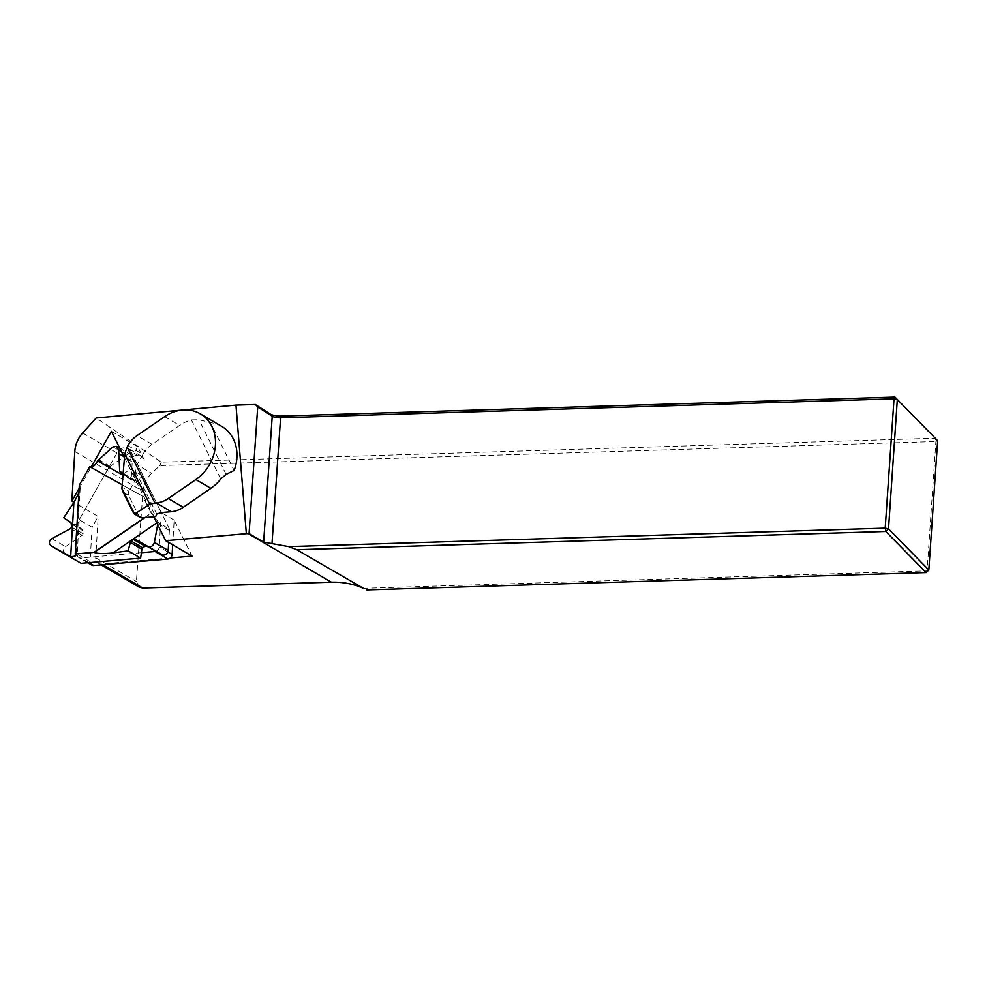 <?xml version="1.0" encoding="UTF-8"?>
<svg xmlns="http://www.w3.org/2000/svg" width="987" height="987" viewBox="0 0 987 987"><rect width="100%" height="100%" fill="white"/><g stroke="black" fill="none" stroke-linecap="round" stroke-linejoin="round"><path stroke-width="0.74" stroke-dasharray="4.93 3.7" d="M127.903 445.655L142.893 454.415L137.353 464.211L135.49 471.292L136.539 478.029L155.699 516.62M142.893 454.415A26.452 22.393 120.3 0 1 152.023 444.372L179.634 425.409A39.677 33.595 120.3 0 1 191.379 419.882L198.979 419.734L210.391 422.633L234.141 470.466M140.191 517.373A4.404 3.738 120.3 0 1 138.908 515.979L128.754 495.548A4.404 3.738 120.3 0 1 129.013 491.316L121.919 487.171M136.539 478.029L129.013 491.316M221.754 426.396A39.677 33.595 -59.7 0 0 210.391 422.633M133.738 513.487L122.573 491.02M143.732 458.819A8.821 7.464 120.3 0 0 141.166 456.031A8.821 7.464 120.3 0 0 130.198 460.004L137.724 446.716L143.732 458.819L130.852 451.293L161.288 512.598L159.24 546.934A4.404 3.738 120.3 0 1 156.02 551.301M172.7 544.799L174.168 520.124L192.033 556.1M170.356 557.988L101.587 563.984A7.057 5.971 120.3 0 1 98.429 563.306A7.057 5.971 120.3 0 1 95.739 557.754L98.194 516.534L73.963 502.371M141.4 552.708L80.835 557.988A4.404 3.738 120.3 0 1 78.861 557.556A4.404 3.738 120.3 0 1 77.183 554.089L79.219 519.754L117.317 452.478A8.821 7.464 120.3 0 1 128.273 448.505A8.821 7.464 120.3 0 1 130.852 451.293M130.198 460.004L117.317 452.478M137.724 446.716L111.383 431.331M79.145 488.269L91.149 467.073M124.461 457.66L153.824 516.781M183.422 409.938L181.324 410.136M139.303 587.191L136.403 581.528L142.979 491.267C143.584 484.395 146.483 478.399 151.677 473.291L159.771 465.568L935.91 441.534L935.306 438.216L161.325 462.175L96.195 417.982M159.771 465.568L161.325 462.175M926.139 572.596L927.101 570.881L363.401 588.326M937.65 440.658L935.91 441.534L927.101 570.881L928.829 570.005M174.168 520.124L161.288 512.598M91.742 565.082A4.404 3.738 120.3 0 1 90.064 561.628L92.112 527.28L98.194 516.534M92.112 527.28L79.219 519.754M144.583 517.595L151.122 513.092L142.807 496.338L122.129 484.777M97.824 459.93L109.298 466.629L76.221 525.059L63.736 517.768M78.874 492.908L80.231 487.553L79.342 485.073M151.122 513.092L151.307 513.203A7.057 1.826 -124.5 0 1 157.932 522.074L169.69 529.513L143.251 476.277L130.778 468.985L139.118 484.185C143.448 492.488 144.744 496.572 143.016 496.461L142.807 496.338M169.69 529.513A1.764 1.493 -59.7 0 0 169.394 530.438L168.678 542.455M81.131 563.33A1.764 1.493 -59.7 0 0 80.564 562.701L69.633 556.594M65.056 554.028A4.454 3.775 120.3 0 1 65.598 546.687L82.192 535.275A1.764 1.493 -59.7 0 0 83.068 533.745L83.229 530.907A1.764 1.493 -59.7 0 0 82.649 529.575L76.221 525.059M109.298 466.629A1.764 1.493 -59.7 0 0 110.162 466.333L126.755 454.933A4.454 3.775 120.3 0 1 130.753 454.612A4.454 3.775 120.3 0 1 132.455 458.116L131.259 478.127A1.764 1.493 -59.7 0 0 131.962 479.534L134.146 480.755A1.764 1.493 -59.7 0 0 135.577 480.694L143.251 476.277M123.042 474.192L130.778 468.985M158.204 522.802L157.673 524.541M161.375 512.586L137.353 464.211M191.379 419.882L220.73 479.016M152.023 444.372L137.033 435.612M164.644 416.65L179.634 425.409M138.908 515.979L133.664 512.919M123.523 492.488L128.754 495.548M135.49 471.292L156.736 514.079M226.109 474.377L198.979 419.734M101.587 563.984L102.845 564.724M74.815 451.441L142.979 491.267M95.739 557.754L136.403 581.528M82.674 432.972L151.677 473.291M90.064 561.628L77.183 554.089M167.864 551.98L159.24 546.934M88.83 562.652L80.835 557.988M69.053 555.977L80.564 562.701L69.028 555.952M51.817 538.631L65.598 546.687M70.632 528.526L82.192 535.275M71.607 527.046L83.068 533.745M71.78 524.22L83.229 530.907M71.101 522.839L82.649 529.575M79.528 485.185L75.419 554.102M98.601 459.572L110.162 466.333M112.974 446.877L126.755 454.933M121.512 451.725L132.455 458.116M123.104 473.365L131.259 478.127M131.937 479.522L120.488 472.822L131.962 479.534M122.684 474.056L134.146 480.755M124.029 473.945L135.577 480.694M157.834 523.69L169.394 530.438M139.118 484.185L122.956 475.154M142.979 496.436L89.94 466.789L143.016 496.461M144.966 517.558L151.307 513.203M156.822 522.839L157.932 522.074M101.106 564.872L98.429 563.306M141.166 456.031L128.273 448.505M87.744 562.75L78.861 557.556M80.231 487.553L76.209 555.064M119.76 448.197L130.753 454.612"/><path stroke-width="1.48" d="M200.287 413.849L221.754 426.396A39.677 33.595 -59.7 0 1 233.327 438.944A39.677 33.595 -59.7 0 1 234.141 470.466L226.109 474.377L220.73 479.016A39.677 33.595 120.3 0 1 210.873 488.331L195.882 479.571A39.677 33.595 -59.7 0 0 211.86 426.396A39.677 33.595 -59.7 0 0 200.287 413.849A39.677 33.595 -59.7 0 0 164.644 416.65L137.033 435.612A26.452 22.393 -59.7 0 0 127.903 445.655L127.138 447.012L154.971 503.086L156.353 502.963A26.452 22.393 -59.7 0 0 168.284 498.534L183.274 507.293A26.452 22.393 120.3 0 1 171.343 511.722L156.353 502.963M195.882 479.571L168.284 498.534M210.873 488.331L183.274 507.293M135.071 513.659L149.777 504.332L124.769 453.971L121.894 488.466L134.491 513.845L142.165 517.805L155.699 516.62L156.736 514.079L161.375 512.586L171.343 511.722M142.165 517.805A4.404 3.738 120.3 0 1 140.191 517.373L134.022 513.771M154.971 503.086L149.777 504.332M124.769 453.971L127.138 447.012M122.573 491.02L121.894 488.466M134.491 513.845L133.738 513.487M172.7 544.799L172.12 554.472A4.404 3.738 120.3 0 1 170.356 557.988A4.404 3.738 120.3 0 1 167.963 559.037L93.716 565.514A4.404 3.738 120.3 0 1 91.742 565.082L87.744 562.75M153.824 516.781L165.693 540.716L192.033 556.1L170.356 557.988M73.963 502.371L71.854 501.149L79.145 488.269M91.149 467.073L111.383 431.331L124.461 457.66M165.693 540.716L246.343 533.683L235.967 405.102L183.422 409.938M181.324 410.136L96.195 417.982L82.674 432.972A26.452 22.393 -59.7 0 0 74.815 451.441L71.854 501.149M246.343 533.683L249.082 533.597L263.652 542.11L288.722 546.613L296.754 549.71L363.401 588.326C353.42 583.934 342.736 581.886 331.361 582.194L142.745 588.042L139.303 587.191M249.082 533.597L257.718 406.94L272.227 416.23L263.652 542.11M937.65 440.658L897.319 399.525L888.51 528.872L928.829 570.005L937.65 440.658L894.975 397.082L281.542 416.082A9.697 2.887 -176.1 0 1 270.056 413.935L255.337 404.51L235.967 405.102M255.337 404.51L257.718 406.94M366.856 589.918L926.139 572.596L885.82 531.475L296.754 549.71M288.722 546.613L885.203 528.144L894.025 398.81L280.579 417.797A7.057 2.097 3.9 0 1 272.227 416.23L270.056 413.935M885.82 531.475L885.203 528.144L888.51 528.872L885.82 531.475M894.975 397.082L894.025 398.81L897.319 399.525L894.975 397.082M928.829 570.005L926.139 572.596M156.02 551.301A4.404 3.738 120.3 0 1 155.082 551.511L141.4 552.708M122.129 484.777L89.755 466.678L79.342 485.073L75.234 553.991L93.975 552.362L144.583 517.595M90.088 466.863A7.057 3.751 119.2 0 0 97.442 460.892L112.974 446.877L116.7 446.395L118.674 450.06L119.698 471.379L123.042 474.192M75.234 553.991L75.419 554.102A7.057 1.925 3.4 0 1 76.209 555.064A7.057 1.925 3.4 0 1 70.682 556.619L51.312 545.996C48.585 543.529 48.745 541.073 51.817 538.631L70.632 528.526L71.607 527.046L71.101 522.839L63.736 517.768L73.902 502.469L78.874 492.908M157.673 524.541L154.416 542.406C153.158 545.91 151.11 547.316 148.272 546.625L135.096 539.309L133.64 539.507L130.333 542.455L128.162 550.845L140.635 558.136L81.131 563.33L65.154 554.089A4.454 3.775 120.3 0 1 65.105 554.052A4.454 3.775 120.3 0 1 65.056 554.028M128.162 550.845L113.036 552.917C104.153 553.88 97.861 553.732 94.16 552.461L93.975 552.362M168.678 542.455L168.197 550.462A4.454 3.775 120.3 0 1 162.053 554.682L146.656 546.07A1.764 1.493 -59.7 0 0 145.089 546.206L142.733 547.822A1.764 1.493 -59.7 0 0 141.881 549.204L140.635 558.136M102.845 564.724L142.745 588.042M248.23 533.622L331.361 582.194M281.542 416.082L280.579 417.797L271.993 543.788M172.12 554.472L167.864 551.98M167.963 559.037L155.082 551.511M93.716 565.514L88.83 562.652M51.373 546.033L65.154 554.089M73.902 502.469L70.682 556.619M118.674 450.06L121.512 451.725M119.698 471.379L123.104 473.365M154.416 542.406L168.197 550.462M148.272 546.625L162.053 554.682M135.096 539.309L146.656 546.07M133.64 539.507L145.089 546.206M131.283 541.123L142.733 547.822M130.333 542.455L141.881 549.204M122.956 475.154L97.442 460.892M94.16 552.461L144.966 517.558M113.036 552.917L156.822 522.839M122.622 491.107L133.689 513.4M139.414 587.253L101.106 564.872M51.312 545.996L65.105 554.052M116.7 446.395L119.76 448.197"/></g></svg>
